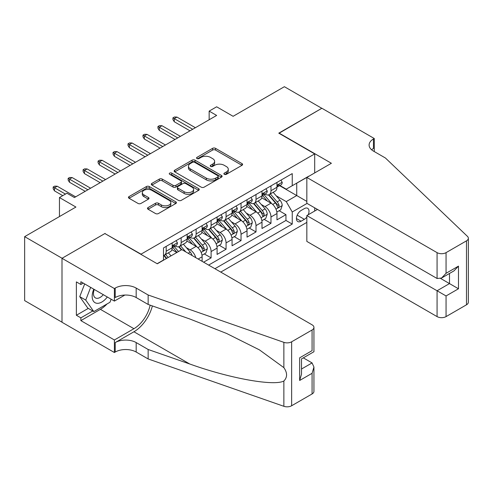 <?xml version="1.0" encoding="UTF-8"?>
<svg xmlns="http://www.w3.org/2000/svg" width="493" height="493" viewBox="0 0 493 493"><rect width="100%" height="100%" fill="white"/><g stroke="black" fill="none" stroke-linecap="round" stroke-linejoin="round"><path stroke-width="0.74" d="M224.315 174.319A1.454 0.838 0 0 0 226.373 174.319L241.989 165.309A2.077 1.202 0 0 0 242.593 164.459A2.077 1.202 0 0 0 241.989 163.608L215.54 148.344A2.077 1.202 0 0 0 212.6 148.344L196.984 157.353A1.454 0.838 0 0 0 196.559 157.951A1.454 0.838 0 0 0 196.984 158.543A1.454 0.838 0 0 0 199.043 158.543L201.064 157.378A6.649 3.839 0 0 1 210.468 157.378L212.674 158.647A6.649 3.839 0 0 1 214.621 161.365A6.649 3.839 0 0 1 212.674 164.077L210.653 165.241A1.454 0.838 0 0 0 210.228 165.839A1.454 0.838 0 0 0 210.653 166.431A1.454 0.838 0 0 0 212.711 166.431L214.726 165.266A6.649 3.839 0 0 1 224.136 165.266L226.336 166.535A6.649 3.839 0 0 1 228.284 169.253A6.649 3.839 0 0 1 226.336 171.965L224.315 173.135A1.454 0.838 0 0 0 223.89 173.727A1.454 0.838 0 0 0 224.315 174.319L224.315 173.135M148.091 207.553A2.077 1.202 0 0 0 147.481 208.403A2.077 1.202 0 0 0 148.091 209.254L155.511 213.537A2.077 1.202 0 0 0 158.45 213.537L175.791 203.529A2.077 1.202 0 0 0 176.402 202.678A2.077 1.202 0 0 0 175.791 201.828L149.342 186.557A2.077 1.202 0 0 0 146.403 186.557L129.061 196.571A2.077 1.202 0 0 0 128.451 197.416A2.077 1.202 0 0 0 129.061 198.266L138.028 203.443A2.077 1.202 0 0 0 140.967 203.443L148.387 199.16A2.077 1.202 0 0 0 148.997 198.309A2.077 1.202 0 0 0 148.387 197.459L143.938 194.895A5.559 3.211 0 0 1 142.311 192.627A5.559 3.211 0 0 1 145.743 189.657A5.559 3.211 0 0 1 151.801 190.353L169.216 200.411A5.559 3.211 0 0 1 170.843 202.678A5.559 3.211 0 0 1 167.41 205.643A5.559 3.211 0 0 1 161.353 204.946L158.45 203.27A2.077 1.202 0 0 0 155.511 203.27L148.091 207.553L148.091 209.254M105.114 233.676L141.041 254.154L314.694 153.902L278.767 133.159L321.806 108.306L284.381 86.7L233.109 116.305L216.643 106.796L209.155 111.116L216.643 115.436L74.425 197.545L66.943 193.225L59.456 197.545L59.456 216.563M105.114 233.411L62.075 258.264L24.65 236.652L75.922 207.054L59.456 197.545M201.212 187.155A2.077 1.202 0 0 0 204.151 187.155L221.486 177.141A2.077 1.202 0 0 0 222.096 176.297A2.077 1.202 0 0 0 221.486 175.446L195.037 160.176A2.077 1.202 0 0 0 192.097 160.176L174.762 170.184A2.077 1.202 0 0 0 174.152 171.034A2.077 1.202 0 0 0 174.762 171.884L201.212 187.155M170.276 174.639A1.454 0.838 0 0 1 171.749 174.842L171.749 173.111L198.642 188.64A2.077 1.202 0 0 1 199.246 189.485A2.077 1.202 0 0 1 198.642 190.335L181.301 200.343A2.077 1.202 0 0 1 178.361 200.343L151.912 185.072L151.912 183.378A2.077 1.202 0 0 0 151.302 184.228A2.077 1.202 0 0 0 151.912 185.072M151.912 183.378L159.331 179.095A2.077 1.202 0 0 1 162.271 179.095L173 185.288A2.077 1.202 0 0 0 175.939 185.288L180.857 182.447A2.077 1.202 0 0 0 181.467 181.597A2.077 1.202 0 0 0 180.857 180.746L169.691 174.3A1.454 0.838 0 0 1 169.265 173.709A1.454 0.838 0 0 1 170.165 172.932A1.454 0.838 0 0 1 171.749 173.111M62.001 322.175L24.65 300.613L24.65 236.652M203.615 262.196L211.103 257.876L204.293 253.938M201.354 239.025L205.113 241.194A8.467 4.887 60 0 1 211.103 251.566L217.086 248.108L217.086 254.419L226.071 249.23L219.262 245.298M216.322 230.379L220.081 232.548A8.467 4.887 60 0 1 226.071 242.92L232.061 239.462L232.061 245.773L241.04 240.59L234.23 236.658M231.297 221.739L235.056 223.908A8.467 4.887 60 0 1 241.04 234.28L247.03 230.823L247.03 237.133L256.009 231.944L249.199 228.012M246.266 213.093L250.025 215.262A8.467 4.887 60 0 1 256.009 225.634L261.999 222.177L261.999 228.487L270.984 223.304L270.984 216.994A8.467 4.887 -120 0 0 264.994 206.622L261.235 204.453M264.168 219.373L270.984 223.304M176.821 252.515L171.903 249.674M202.118 261.333L202.118 256.748A8.467 4.887 -120 0 0 196.134 246.377L186.872 241.034M195.783 257.673A8.467 4.887 60 0 0 190.144 249.834L186.385 247.665M217.086 248.108A8.467 4.887 -120 0 0 211.103 237.737L201.847 232.388M232.061 239.462A8.467 4.887 -120 0 0 226.071 229.091L216.815 223.748M247.03 230.823A8.467 4.887 -120 0 0 241.04 220.451L231.784 215.102M261.999 222.177A8.467 4.887 -120 0 0 256.009 211.805L246.753 206.462M308.193 214.782A6.563 3.79 120 0 0 307.644 208.286A6.563 3.79 120 0 0 304.366 208.607L301.069 210.511A6.563 3.79 120 0 0 296.786 216.291A6.563 3.79 120 0 0 297.79 221.554A6.563 3.79 120 0 0 301.069 221.228L304.366 219.33A6.563 3.79 120 0 0 306.837 217.08M220.759 272.093L306.837 222.392M314.694 153.902L314.694 172.914M314.694 207.83L314.694 211.029M214.917 268.722L292.238 224.081L292.238 211.978L286.248 201.606L276.203 195.807M157.138 263.706L163.497 260.033L163.497 247.936L292.238 173.604L292.238 185.707L308.704 176.371M307.059 203.424L292.238 211.978M175.095 245.989L175.175 246.032A8.467 4.887 60 0 0 179.409 246.451L185.393 242.994A8.467 4.887 -120 0 0 187.149 239.117L187.149 234.28M190.064 237.343L190.144 237.392A8.467 4.887 60 0 0 194.378 237.811L200.368 234.354A8.467 4.887 -120 0 0 202.118 230.477L202.118 225.634M205.033 228.703L205.113 228.746A8.467 4.887 60 0 0 209.346 229.165L215.336 225.708A8.467 4.887 -120 0 0 217.086 221.832L217.086 216.994M220.007 220.057L220.081 220.106A8.467 4.887 60 0 0 224.315 220.525L230.305 217.068A8.467 4.887 -120 0 0 232.061 213.192L232.061 208.348M234.976 211.417L235.056 211.46A8.467 4.887 60 0 0 239.29 211.879L245.274 208.422A8.467 4.887 -120 0 0 247.03 204.546L247.03 199.708M249.945 202.771L250.025 202.82A8.467 4.887 60 0 0 254.259 203.239L260.249 199.782A8.467 4.887 -120 0 0 261.999 195.906L261.999 191.062M208.631 265.092L285.952 220.451L285.952 214.658L276.967 219.847L276.967 213.537A8.467 4.887 -120 0 0 270.984 203.165L261.721 197.816M264.914 194.131L264.994 194.174A8.467 4.887 -120 0 0 269.227 194.593A8.467 4.887 -120 0 0 270.984 190.717L270.984 185.879M269.227 194.593L275.217 191.136A8.467 4.887 -120 0 0 276.967 187.26L276.967 182.422M166.19 246.377L166.19 251.22A8.467 4.887 60 0 1 164.44 255.097A8.467 4.887 60 0 1 163.497 255.436M164.44 255.097L170.424 251.64A8.467 4.887 -120 0 0 172.18 247.763L172.18 242.92M181.159 237.737L181.159 242.574A8.467 4.887 60 0 1 179.409 246.451M196.134 229.091L196.134 233.935A8.467 4.887 60 0 1 194.378 237.811M211.103 220.451L211.103 225.289A8.467 4.887 60 0 1 209.346 229.165M226.071 211.805L226.071 216.649A8.467 4.887 60 0 1 224.315 220.525M241.04 203.165L241.04 208.003A8.467 4.887 60 0 1 239.29 211.879M256.009 194.519L256.009 199.363A8.467 4.887 60 0 1 254.259 203.239M256.009 225.634L256.009 231.944M241.04 234.28L241.04 240.59M226.071 242.92L226.071 249.23M211.103 251.566L211.103 257.876M286.248 201.606L296.731 195.561L296.731 183.113L308.704 176.198M279.586 185.658L306.837 201.391M279.882 185.485L286.248 189.164L292.238 185.707M209.155 111.116L209.155 119.762M279.143 210.727L285.952 214.658M285.952 220.451L292.238 224.081M224.9 174.528L226.336 173.696A6.649 3.839 0 0 0 228.284 170.979L228.284 169.253M214.621 161.365L214.621 163.091A6.649 3.839 0 0 1 212.674 165.808L211.232 166.64M241.958 165.321L215.54 150.069A2.077 1.202 0 0 0 212.6 150.069L197.57 158.746M221.462 177.16L195.037 161.901A2.077 1.202 0 0 0 192.097 161.901L174.787 171.897M217.814 176.888A1.454 0.838 0 0 0 218.239 176.297A1.454 0.838 0 0 0 217.814 175.699L194.599 162.296A1.454 0.838 0 0 0 192.541 162.296L190.409 163.528A6.649 3.839 0 0 0 188.462 166.24A6.649 3.839 0 0 0 190.409 168.957L206.277 178.121A6.649 3.839 0 0 0 215.681 178.121L217.814 176.888L217.814 178.614A1.454 0.838 0 0 0 218.239 178.022L218.239 176.297M188.462 166.24L188.462 167.971A6.649 3.839 0 0 0 190.409 170.683L190.409 168.957M217.814 178.614L215.681 179.846A6.649 3.839 0 0 1 206.277 179.846L190.409 170.683M151.943 185.091L159.331 180.82L159.331 179.095M181.467 181.597L181.467 183.322A2.077 1.202 0 0 1 180.857 184.172L175.939 187.013A2.077 1.202 0 0 1 173 187.013L162.271 180.82A2.077 1.202 0 0 0 159.331 180.82M171.749 174.842L198.611 190.347M184.129 191.715A5.559 3.211 0 0 0 190.187 192.406A5.559 3.211 0 0 0 193.62 189.441A5.559 3.211 0 0 0 191.993 187.174L185.855 183.63A2.077 1.202 0 0 0 182.915 183.63L177.991 186.477A2.077 1.202 0 0 0 177.388 187.322A2.077 1.202 0 0 0 177.991 188.172L184.129 191.715L184.129 193.441A5.559 3.211 0 0 0 190.187 194.137A5.559 3.211 0 0 0 193.62 191.173L193.62 189.441M177.388 187.322L177.388 189.053A2.077 1.202 0 0 0 177.991 189.897L177.991 188.172M184.129 193.441L177.991 189.897M170.843 202.678L170.843 204.404A5.559 3.211 0 0 1 167.41 207.374A5.559 3.211 0 0 1 161.353 206.678L158.45 205.002A2.077 1.202 0 0 0 155.511 205.002L148.122 209.266M142.311 192.627L142.311 194.353A5.559 3.211 0 0 0 143.938 196.621L143.938 194.895M148.356 199.172L143.938 196.621M175.761 203.541L149.342 188.289A2.077 1.202 0 0 0 146.403 188.289L129.092 198.285M276.844 212.052L280.714 209.821L282.206 205.495A5.608 3.241 -120 0 0 280.024 200.232L273.184 192.313M271.816 203.714L263.995 194.661M267.366 201.076L262.831 195.826A13.44 7.759 -120 0 0 262.412 195.357M268.463 194.901L275.384 202.906A5.608 3.241 60 0 1 277.38 206.777L277.793 207.442L278.551 207.331L279.18 205.735A5.608 3.241 -120 0 0 277.177 201.871L270.337 193.952M268.87 194.766L276.308 203.375A2.859 1.652 60 0 1 277.023 204.49L279.18 205.735M280.936 180.13L282.206 182.336A5.608 3.241 60 0 1 281.047 184.82L278.2 186.459A5.608 3.241 -120 0 0 279.18 185.165L279.063 184.672M277.158 186.724L277.177 186.724A5.608 3.241 -120 0 0 278.2 186.459M278.453 184.746L279.18 185.165C278.828 184.32 278.231 184.665 277.38 186.206A5.608 3.241 60 0 1 276.967 187.001M192.689 129.265L174.275 118.634L174.275 121.746L172.926 119.589L172.926 117.858L174.275 118.634L176.969 117.081L195.382 127.712M174.275 121.746L189.996 130.824M172.926 117.858L174.423 116.995L176.969 117.081M93.799 289.2A13.761 7.943 120 0 0 97.029 303.3A13.761 7.943 120 0 0 107.295 296.989M94.262 289.465A9.422 5.441 120 0 0 95.414 297.895A9.422 5.441 120 0 0 96.794 298.32A9.422 5.441 120 0 0 103.29 294.678M111.153 299.214L109.976 302.258L93.812 311.588L87.828 308.131L79.743 296.632L84.673 283.931M93.812 311.588L85.733 300.089L90.663 287.388M79.743 296.632L85.733 300.089M317.461 209.433L306.837 215.564L306.837 241.41L437.075 316.605L437.075 290.759L449.499 283.586L449.499 273.461M306.837 215.564L446.054 295.948L446.054 316.605L466.489 304.803L466.489 240.849A6.354 3.667 0 0 0 468.35 238.255A6.354 3.667 0 0 0 467.432 236.357L385.427 158.006L373.454 151.092A14.821 8.554 180 0 1 369.109 145.041A14.821 8.554 180 0 1 373.454 138.989L374.273 138.515L321.88 108.263L278.989 133.289M278.989 133.03L331.388 163.275L306.837 177.449L437.075 252.644A6.354 3.667 0 0 0 446.054 252.644L466.489 240.849M374.273 138.515L374.273 151.049L373.823 151.308M306.837 177.449L306.837 203.295L437.075 278.49L437.075 252.644M468.35 238.255L468.35 302.209A6.354 3.667 180 0 1 466.489 304.803M446.054 316.605A6.354 3.667 180 0 1 437.075 316.605M371.586 149.773A14.821 8.554 180 0 1 373.454 148.455L373.454 138.989M440.668 278.49L458.478 288.775L446.054 295.948M446.054 252.644L446.054 273.301L441.562 278.04L437.075 278.49M446.054 273.301L458.478 266.128L453.991 270.867L441.562 278.04M181.837 249.618L312.075 324.813A6.354 3.667 -0 0 1 313.936 327.407A6.354 3.667 -0 0 1 312.075 329.996L291.64 341.797L291.64 405.751A6.354 3.667 180 0 1 283.863 406.3L148.153 358.953L136.179 352.039A14.821 8.554 -0 0 0 115.22 352.039L114.394 352.513L62.001 322.262L62.001 258.307L104.892 233.546L157.285 263.792L181.837 249.618M148.153 358.953L148.153 349.488L189.768 364.007C229.541 378.341 273.972 386.37 283.863 381.009C287.468 377.318 287.468 372.856 283.863 367.63L259.447 349.882L226.601 333.459L189.768 318.977L148.153 304.458L136.179 297.544A14.821 8.554 -0 0 0 115.22 297.544L115.22 288.078L114.394 288.553L62.001 258.307M148.153 304.458L148.153 294.993L136.179 288.078A14.821 8.554 -0 0 0 115.22 288.078M189.768 364.007L133.93 331.771L115.22 342.573A14.821 8.554 -0 0 1 136.179 342.573L148.153 349.488M312.075 393.956L312.075 373.3L313.936 367.038L313.936 391.362A6.354 3.667 180 0 1 312.075 393.956L291.64 405.751M283.863 367.63L283.863 342.339L148.153 294.993M106.999 303.978A23.818 13.749 -60 0 1 100.399 309.339L80.864 320.623L80.864 317.856L92.764 310.984M83.255 283.111L80.864 284.492L76.372 281.897L76.372 315.261L80.864 317.856M80.864 284.492L80.864 281.725L114.394 301.087L114.394 288.553M114.394 352.513L114.394 339.979L133.93 328.702A23.818 13.749 120 0 0 150.143 305.155M80.864 320.623L114.394 339.979M303.306 357.863L312.075 362.928L313.936 367.038M133.93 331.771A27.577 15.918 120 0 0 152.368 305.931M124.852 295.054L114.394 301.087M283.863 342.339A6.354 3.667 -0 0 0 291.64 341.797M76.372 315.261L88.278 308.39M312.075 373.3L299.652 380.473L301.506 374.212L301.506 358.904L313.936 351.731L313.936 327.407M299.652 380.473L299.652 357.826C302.073 359.224 302.073 359.224 299.652 357.826L312.075 350.652C314.497 352.051 314.497 352.051 312.075 350.652L312.075 329.996M261.875 220.698L265.739 218.461L267.237 214.141A5.608 3.241 -120 0 0 265.055 208.872L258.215 200.953M256.841 212.354L249.027 203.301M252.398 209.716L247.856 204.466A13.44 7.759 -120 0 0 247.443 203.997M253.494 203.541L260.415 211.552A5.608 3.241 60 0 1 262.412 215.416L262.818 216.082L263.576 215.977L264.211 214.381A5.608 3.241 -120 0 0 262.208 210.517L255.368 202.598M253.901 203.412L261.333 212.021A2.859 1.652 60 0 1 262.054 213.136L264.211 214.381M246.901 229.337L250.771 227.107L252.268 222.781A5.608 3.241 -120 0 0 250.087 217.518L243.246 209.599M241.872 221L234.058 211.947M237.423 218.362L232.887 213.112A13.44 7.759 -120 0 0 232.468 212.643M238.526 212.187L245.44 220.192A5.608 3.241 60 0 1 247.443 224.062L247.85 224.722L248.608 224.617L249.242 223.021A5.608 3.241 -120 0 0 247.239 219.157L240.399 211.238M238.932 212.052L246.364 220.661A2.859 1.652 60 0 1 247.085 221.776L249.242 223.021M231.932 237.983L235.802 235.746L237.299 231.427A5.608 3.241 -120 0 0 235.112 226.158L228.271 218.239M226.903 229.639L219.083 220.587M222.454 227.002L217.918 221.751A13.44 7.759 -120 0 0 217.499 221.283M223.557 220.827L230.471 228.838A5.608 3.241 60 0 1 232.474 232.702L232.881 233.368L233.639 233.263L234.267 231.667A5.608 3.241 -120 0 0 232.271 227.803L225.43 219.884M223.964 220.698L231.396 229.307A2.859 1.652 60 0 1 232.117 230.422L234.267 231.667M216.963 246.623L220.833 244.392L222.331 240.066A5.608 3.241 -120 0 0 220.143 234.804L213.303 226.885M211.935 238.285L204.114 229.233M207.485 235.648L202.95 230.397A13.44 7.759 -120 0 0 202.531 229.929M208.582 229.473L215.503 237.478A5.608 3.241 60 0 1 217.505 241.348L217.912 242.008L218.67 241.903L219.299 240.307A5.608 3.241 -120 0 0 217.302 236.443L210.462 228.524M208.989 229.337L216.427 237.946A2.859 1.652 60 0 1 217.148 239.062L219.299 240.307M265.967 188.776L267.237 190.976A5.608 3.241 60 0 1 266.078 193.459L263.231 195.099A5.608 3.241 -120 0 0 264.211 193.811L264.094 193.311M262.19 195.364L262.208 195.364A5.608 3.241 -120 0 0 263.231 195.099M263.484 193.392L264.211 193.811C263.854 192.966 263.256 193.311 262.412 194.846A5.608 3.241 60 0 1 261.999 195.647M177.72 137.911L159.307 127.28L159.307 130.392L157.957 128.229L157.957 126.504L159.307 127.28L162 125.721L180.413 136.358M159.307 130.392L175.021 139.464M157.957 126.504L159.455 125.635L162 125.721M250.999 197.416L252.268 199.622A5.608 3.241 60 0 1 251.11 202.105L248.262 203.745A5.608 3.241 -120 0 0 249.242 202.45L249.119 201.957M247.215 204.01L247.239 204.01A5.608 3.241 -120 0 0 248.262 203.745M248.515 202.031L249.242 202.45C248.885 201.606 248.287 201.951 247.443 203.492A5.608 3.241 60 0 1 247.03 204.287M162.745 146.55L144.338 135.92L144.338 139.032L142.988 136.875L142.988 135.144L144.338 135.92L147.031 134.367L165.445 144.997M144.338 139.032L160.052 148.11M142.988 135.144L144.486 134.281L147.031 134.367M236.024 206.062L237.299 208.262A5.608 3.241 60 0 1 236.135 210.745L233.294 212.384A5.608 3.241 -120 0 0 234.267 211.096L234.15 210.597M232.246 212.649L232.271 212.649A5.608 3.241 -120 0 0 233.294 212.384M233.546 210.677L234.267 211.096C233.916 210.252 233.318 210.597 232.474 212.132A5.608 3.241 60 0 1 232.061 212.933M147.777 155.196L129.363 144.566L129.363 147.678L128.02 145.515L128.02 143.79L129.363 144.566L132.062 143.007L150.47 153.637M129.363 147.678L145.084 156.749M128.02 143.79L129.517 142.921L132.062 143.007M221.055 214.701L222.331 216.908A5.608 3.241 60 0 1 221.166 219.385L218.325 221.03A5.608 3.241 -120 0 0 219.299 219.736L219.182 219.243M217.277 221.295L217.302 221.295A5.608 3.241 -120 0 0 218.325 221.03M218.578 219.317L219.299 219.736C218.947 218.892 218.35 219.237 217.505 220.778A5.608 3.241 60 0 1 217.086 221.573M132.808 163.836L114.394 153.206L114.394 156.318L113.045 154.161L113.045 152.429L114.394 153.206L117.087 151.653L135.501 162.283M114.394 156.318L130.115 165.395M113.045 152.429L114.542 151.567L117.087 151.653M201.994 255.269L205.864 253.032L207.356 248.712A5.608 3.241 -120 0 0 205.174 243.443L198.334 235.525M196.966 246.925L189.146 237.872M192.516 244.288L187.975 239.037A13.44 7.759 -120 0 0 187.562 238.569M193.613 238.113L200.534 246.124A5.608 3.241 60 0 1 202.531 249.988L202.943 250.654L203.701 250.549L204.33 248.953A5.608 3.241 -120 0 0 202.327 245.089L195.487 237.17M194.02 237.983L201.452 246.592A2.859 1.652 60 0 1 202.173 247.708L204.33 248.953M206.086 223.347L207.356 225.547A5.608 3.241 60 0 1 206.197 228.031L203.35 229.67A5.608 3.241 -120 0 0 204.33 228.382L204.213 227.883M202.309 229.935L202.327 229.935A5.608 3.241 -120 0 0 203.35 229.67M203.603 227.963L204.33 228.382C203.979 227.538 203.375 227.883 202.531 229.418A5.608 3.241 60 0 1 202.118 230.219M117.839 172.482L99.426 161.852L99.426 164.964L98.076 162.801L98.076 161.075L99.426 161.852L102.119 160.293L120.532 170.923M99.426 164.964L115.146 174.035M98.076 161.075L99.574 160.207L102.119 160.293M192.097 255.54A5.608 3.241 -120 0 0 190.206 252.089L183.365 244.171M178.509 251.535L174.177 246.518M177.061 252.373L173.006 247.683A13.44 7.759 -120 0 0 172.593 247.215M185.775 251.892L180.518 245.81M179.051 246.623L181.701 249.698M178.645 246.759L181.356 249.896M191.118 231.987L192.387 234.193A5.608 3.241 60 0 1 191.229 236.671L188.381 238.316A5.608 3.241 -120 0 0 189.361 237.022L189.244 236.523M187.334 238.581L187.358 238.581A5.608 3.241 -120 0 0 188.381 238.316M188.634 236.603L189.361 237.022C189.004 236.178 188.406 236.523 187.562 238.064A5.608 3.241 60 0 1 187.149 238.858M102.871 181.122L84.457 170.492L84.457 173.604L83.107 171.447L83.107 169.715L84.457 170.492L87.15 168.939L105.564 179.569M84.457 173.604L100.171 182.681M83.107 169.715L84.605 168.852L87.15 168.939M171.028 255.861L168.396 252.81M168.181 257.5L165.549 254.456M164.083 255.269L166.733 258.338M163.676 255.399L166.387 258.542M176.149 240.633L177.418 242.833A5.608 3.241 60 0 1 176.26 245.317L173.413 246.956A5.608 3.241 -120 0 0 174.386 245.668L174.269 245.169M172.365 247.221L172.39 247.221A5.608 3.241 -120 0 0 173.413 246.956M173.665 245.249L174.386 245.668C174.035 244.824 173.437 245.169 172.593 246.703A5.608 3.241 60 0 1 172.18 247.504M87.896 189.768L69.482 179.138L69.482 182.25L68.139 180.087L68.139 178.361L69.482 179.138L72.181 177.579L90.595 188.209M69.482 182.25L85.203 191.321M68.139 178.361L69.636 177.492L72.181 177.579M65.446 194.088L54.513 187.778L54.513 190.89L53.17 188.733L53.17 187.001L54.513 187.778L57.213 186.225L75.62 196.855M54.513 190.89L62.747 195.647M53.17 187.001L54.668 186.138L57.213 186.225M190.144 249.834L196.134 246.377M205.113 241.194L211.103 237.737M220.081 232.548L226.071 229.091M235.056 223.908L241.04 220.451M250.025 215.262L256.009 211.805M264.994 206.622L270.984 203.165M270.984 190.717L276.967 187.26M166.19 251.22L172.18 247.763M181.159 242.574L187.149 239.117M196.134 233.935L202.118 230.477M211.103 225.289L217.086 221.832M226.071 216.649L232.061 213.192M241.04 208.003L247.03 204.546M256.009 199.363L261.999 195.906M270.984 216.994L276.967 213.537M198.155 259.041L202.118 256.748M297.187 215.182L304.366 219.33M296.429 218.547L301.069 221.228M226.336 173.696L226.336 171.965M210.653 166.431L210.653 165.241M212.674 165.808L212.674 164.077M196.984 158.543L196.984 157.353M212.6 150.069L212.6 148.344M215.54 150.069L215.54 148.344M241.989 165.309L241.989 163.608M174.762 171.884L174.762 170.184M192.097 161.901L192.097 160.176M195.037 161.901L195.037 160.176M221.486 177.141L221.486 175.446M206.277 179.846L206.277 178.121M215.681 179.846L215.681 178.121M162.271 180.82L162.271 179.095M173 187.013L173 185.288M175.939 187.013L175.939 185.288M180.857 184.172L180.857 182.447M198.642 190.335L198.642 188.64M155.511 205.002L155.511 203.27M158.45 205.002L158.45 203.27M161.353 206.678L161.353 204.946M148.387 199.16L148.387 197.459M129.061 198.266L129.061 196.571M146.403 188.289L146.403 186.557M149.342 188.289L149.342 186.557M175.791 203.529L175.791 201.828M275.988 209.174L282.169 205.606M277.177 201.871L280.024 200.232M272.709 204.453L275.384 202.906M282.169 182.268L276.967 185.276M458.478 266.128L458.478 288.775M136.179 297.544L136.179 288.078M136.179 342.573L136.179 352.039M283.863 406.3L283.863 381.009M115.22 342.573L115.22 352.039M100.399 309.339L133.93 328.702M301.506 369.029L312.075 362.928M261.019 217.82L267.2 214.252M262.208 210.517L265.055 208.872M257.734 213.099L260.415 211.552M246.05 226.46L252.231 222.891M247.239 219.157L250.087 217.518M242.766 221.739L245.44 220.192M231.075 235.106L237.262 231.537M232.271 227.803L235.112 226.158M227.797 230.385L230.471 228.838M216.107 243.745L222.294 240.177M217.302 236.443L220.143 234.804M212.828 239.025L215.503 237.478M267.2 190.914L261.999 193.915M252.231 199.554L247.03 202.561M237.262 208.2L232.061 211.201M222.294 216.84L217.086 219.847M201.138 252.391L207.319 248.823M202.327 245.089L205.174 243.443M197.859 247.671L200.534 246.124M207.319 225.486L202.118 228.487M188.16 253.266L190.206 252.089M192.35 234.126L187.149 237.133M177.381 242.772L172.18 245.773"/></g></svg>
